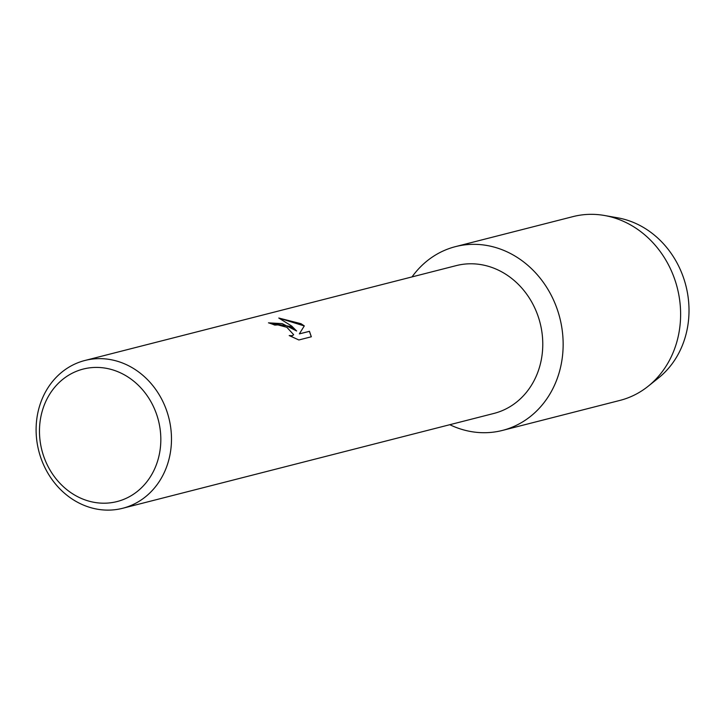 <?xml version="1.0" encoding="UTF-8"?>
<svg xmlns="http://www.w3.org/2000/svg" width="725" height="725" viewBox="0 0 725 725"><rect width="100%" height="100%" fill="white"/><g stroke="black" fill="none" stroke-linecap="round" stroke-linejoin="round"><path stroke-width="1.09" d="M611.184 216.974A88.921 78.218 75.7 0 1 641.951 226.581A88.921 78.218 75.7 0 1 688.75 303.24A88.921 78.218 75.7 0 1 653.288 381.767M84.916 360.479L456.197 265.622A76.279 67.099 75.7 0 1 502.398 272.237A76.279 67.099 75.7 0 1 542.626 349.187A76.279 67.099 75.7 0 1 493.961 413.422L122.679 508.279A76.279 67.099 75.7 0 1 76.469 501.664A76.279 67.099 75.7 0 1 36.25 424.705A76.279 67.099 75.7 0 1 84.916 360.479A76.279 67.099 75.7 0 1 131.116 367.086A76.279 67.099 75.7 0 1 171.336 444.044A76.279 67.099 75.7 0 1 122.679 508.279M512.947 254.856A94.848 83.438 75.7 0 1 556.999 379.184A94.848 83.438 75.7 0 1 449.799 424.705A94.848 83.438 75.7 0 0 502.443 430.423A94.848 83.438 75.7 0 0 562.963 350.556A94.848 83.438 75.7 0 0 512.947 254.856A94.848 83.438 75.7 0 0 412.036 276.905A94.848 83.438 75.7 0 1 455.49 246.627A94.848 83.438 75.7 0 1 512.947 254.856M290.208 326.449L296.634 330.999L291.704 326.06L278.781 318.03L300.966 323.694L304.301 325.888L299.343 333.881L309.457 331.298L311.333 336.781L298.854 339.971L289.212 335.566L292.347 335.693L293.652 334.687L286.855 327.301L278.028 324.918L274.748 325.081A76.279 67.099 -104.3 0 0 268.477 322.824L290.208 326.449M124.646 374.997A68.367 60.139 75.7 0 1 155.667 466.483A68.367 60.139 75.7 0 1 75.663 495.628A68.367 60.139 75.7 0 1 44.633 404.133A68.367 60.139 75.7 0 1 124.646 374.997M268.594 322.861L282.206 323.622L296.634 330.999M293.634 334.723L292.32 335.766L289.456 335.693M311.297 336.79L309.43 331.37L299.343 333.881M304.255 325.942L278.98 318.112M455.49 246.627L572.958 216.621A94.848 83.438 75.7 0 1 604.523 215.497L617.682 217.817A88.921 78.218 75.7 0 1 641.951 226.581A88.921 78.218 75.7 0 1 658.581 377.906L648.15 386.262A94.848 83.438 75.7 0 1 619.911 400.417L502.443 430.423M604.523 215.497A94.848 83.438 75.7 0 1 630.415 224.841A94.848 83.438 75.7 0 1 648.15 386.262"/></g></svg>
